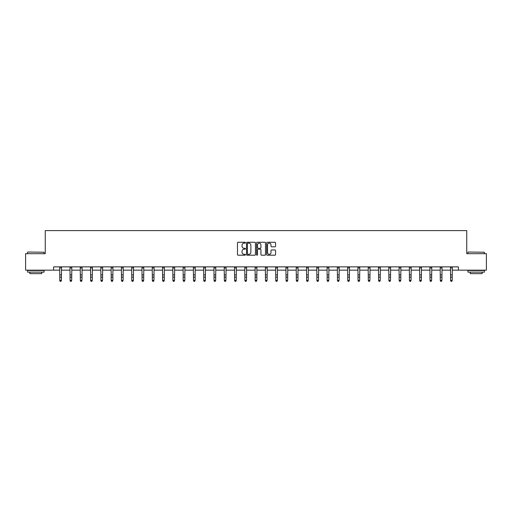 <?xml version="1.0" encoding="UTF-8"?>
<svg xmlns="http://www.w3.org/2000/svg" width="512" height="512" viewBox="0 0 512 512"><rect width="100%" height="100%" fill="white"/><g stroke="black" fill="none" stroke-linecap="round" stroke-linejoin="round"><path stroke-width="0.77" d="M245.453 242.714A0.454 0.454 0 0 0 244.998 242.259L238.125 242.259A0.646 0.646 0 0 0 237.478 242.906L237.478 254.554A0.646 0.646 0 0 0 238.125 255.2L244.998 255.2A0.454 0.454 0 0 0 245.453 254.746A0.454 0.454 0 0 0 244.998 254.298L244.109 254.298A2.074 2.074 0 0 1 242.042 252.224L242.042 251.258A2.074 2.074 0 0 1 244.109 249.184L244.998 249.184A0.454 0.454 0 0 0 245.453 248.73A0.454 0.454 0 0 0 244.998 248.275L244.109 248.275A2.074 2.074 0 0 1 242.042 246.208L242.042 245.235A2.074 2.074 0 0 1 244.109 243.168L244.998 243.168A0.454 0.454 0 0 0 245.453 242.714M274.912 246.822A0.646 0.646 0 0 0 275.558 246.176L275.558 242.906A0.646 0.646 0 0 0 274.912 242.259L267.277 242.259A0.646 0.646 0 0 0 266.63 242.906L266.63 254.554A0.646 0.646 0 0 0 267.277 255.2L274.912 255.2A0.646 0.646 0 0 0 275.558 254.554L275.558 250.605A0.646 0.646 0 0 0 274.912 249.958L271.642 249.958A0.646 0.646 0 0 0 270.995 250.605L270.995 252.563A1.728 1.728 0 0 1 269.267 254.298A1.728 1.728 0 0 1 267.533 252.563L267.533 244.896A1.728 1.728 0 0 1 269.267 243.168A1.728 1.728 0 0 1 270.995 244.896L270.995 246.176A0.646 0.646 0 0 0 271.642 246.822L274.912 246.822M53.619 270.157L25.6 270.157L25.6 253.677L45.248 253.677L45.248 230.605L466.752 230.605L466.752 253.677L486.4 253.677L486.4 270.157L458.381 270.157L458.381 266.861L53.619 266.861L53.619 270.157L59.782 270.157M255.437 242.906A0.646 0.646 0 0 0 254.784 242.259L247.149 242.259A0.646 0.646 0 0 0 246.502 242.906L246.502 254.554A0.646 0.646 0 0 0 247.149 255.2L254.784 255.2A0.646 0.646 0 0 0 255.437 254.554L255.437 242.906M257.216 242.259L264.851 242.259A0.646 0.646 0 0 1 265.498 242.906L265.498 254.554A0.646 0.646 0 0 1 264.851 255.2L261.581 255.2A0.646 0.646 0 0 1 260.934 254.554L260.934 249.83A0.646 0.646 0 0 0 260.288 249.184L258.118 249.184A0.646 0.646 0 0 0 257.472 249.83L257.472 254.746A0.454 0.454 0 0 1 257.018 255.2A0.454 0.454 0 0 1 256.563 254.746L256.563 242.906A0.646 0.646 0 0 1 257.216 242.259M61.427 270.157L70.067 270.157M71.712 270.157L80.352 270.157M81.997 270.157L90.63 270.157M92.282 270.157L100.915 270.157M102.566 270.157L111.2 270.157M112.851 270.157L121.485 270.157M123.13 270.157L131.77 270.157M133.414 270.157L142.054 270.157M143.699 270.157L152.339 270.157M153.984 270.157L162.618 270.157M164.269 270.157L172.902 270.157M174.554 270.157L183.187 270.157M184.838 270.157L193.472 270.157M195.123 270.157L203.757 270.157M205.402 270.157L214.042 270.157M215.686 270.157L224.326 270.157M225.971 270.157L234.611 270.157M236.256 270.157L244.89 270.157M246.541 270.157L255.174 270.157M256.826 270.157L265.459 270.157M267.11 270.157L275.744 270.157M277.389 270.157L286.029 270.157M287.674 270.157L296.314 270.157M297.958 270.157L306.598 270.157M308.243 270.157L316.877 270.157M318.528 270.157L327.162 270.157M328.813 270.157L337.446 270.157M339.098 270.157L347.731 270.157M349.382 270.157L358.016 270.157M359.661 270.157L368.301 270.157M369.946 270.157L378.586 270.157M380.23 270.157L388.87 270.157M390.515 270.157L399.149 270.157M400.8 270.157L409.434 270.157M411.085 270.157L419.718 270.157M421.37 270.157L430.003 270.157M431.648 270.157L440.288 270.157M441.933 270.157L450.573 270.157M452.218 270.157L458.381 270.157M247.866 243.168A0.454 0.454 0 0 0 247.411 243.616L247.411 253.843A0.454 0.454 0 0 0 247.866 254.298L248.8 254.298A2.074 2.074 0 0 0 250.874 252.224L250.874 245.235A2.074 2.074 0 0 0 248.8 243.168L247.866 243.168M260.934 244.928A1.728 1.728 0 0 0 259.2 243.2A1.728 1.728 0 0 0 257.472 244.928L257.472 247.629A0.646 0.646 0 0 0 258.118 248.275L260.288 248.275A0.646 0.646 0 0 0 260.934 247.629L260.934 244.928M59.699 266.861L59.782 280.307L61.427 280.307L60.934 281.395L60.275 281.254L60.934 281.395M60.934 281.254L61.427 280.307L61.51 266.861M60.275 281.395L59.782 280.672L60.275 281.254M27.776 252.026L44.058 252.224L27.776 252.026M35.821 272.134L27.578 272.134L27.578 270.483L44.058 270.483L44.058 272.134L35.821 272.134M41.754 272.134L41.754 273.651L29.888 273.651L29.888 272.134M468.141 252.026L484.422 252.224L468.141 252.026M476.179 272.134L467.942 272.134L467.942 270.483L484.422 270.483L484.422 272.134L476.179 272.134M482.112 272.134L482.112 273.651L470.246 273.651L470.246 272.134M69.984 266.861L70.067 280.307L71.712 280.307L71.219 281.395L70.56 281.254L71.219 281.395M71.219 281.254L71.712 280.307L71.795 266.861M70.56 281.395L70.067 280.672L70.56 281.254M80.262 266.861L80.352 280.307L81.997 280.307L81.504 281.395L80.845 281.254L81.504 281.395M81.504 281.254L81.997 280.307L82.08 266.861M80.845 281.395L80.352 280.672L80.845 281.254M90.547 266.861L90.63 280.307L92.282 280.307L91.789 281.395L91.13 281.254L91.789 281.395M91.789 281.254L92.282 280.307L92.365 266.861M91.13 281.395L90.63 280.672L91.13 281.254M100.832 266.861L100.915 280.307L102.566 280.307L102.067 281.395L101.408 281.254L102.067 281.395M102.067 281.254L102.566 280.307L102.65 266.861M101.408 281.395L100.915 280.672L101.408 281.254M111.117 266.861L111.2 280.307L112.851 280.307L112.352 281.395L111.693 281.254L112.352 281.395M112.352 281.254L112.851 280.307L112.934 266.861M111.693 281.395L111.2 280.672L111.693 281.254M121.402 266.861L121.485 280.307L123.13 280.307L122.637 281.395L121.978 281.254L122.637 281.395M122.637 281.254L123.13 280.307L123.219 266.861M121.978 281.395L121.485 280.672L121.978 281.254M131.686 266.861L131.77 280.307L133.414 280.307L132.922 281.395L132.262 281.254L132.922 281.395M132.922 281.254L133.414 280.307L133.498 266.861M132.262 281.395L131.77 280.672L132.262 281.254M141.971 266.861L142.054 280.307L143.699 280.307L143.206 281.395L142.547 281.254L143.206 281.395M143.206 281.254L143.699 280.307L143.782 266.861M142.547 281.395L142.054 280.672L142.547 281.254M152.256 266.861L152.339 280.307L153.984 280.307L153.491 281.395L152.832 281.254L153.491 281.395M153.491 281.254L153.984 280.307L154.067 266.861M152.832 281.395L152.339 280.672L152.832 281.254M162.534 266.861L162.618 280.307L164.269 280.307L163.776 281.395L163.117 281.254L163.776 281.395M163.776 281.254L164.269 280.307L164.352 266.861M163.117 281.395L162.618 280.672L163.117 281.254M172.819 266.861L172.902 280.307L174.554 280.307L174.061 281.395L173.402 281.254L174.061 281.395M174.061 281.254L174.554 280.307L174.637 266.861M173.402 281.395L172.902 280.672L173.402 281.254M183.104 266.861L183.187 280.307L184.838 280.307L184.339 281.395L183.68 281.254L184.339 281.395M184.339 281.254L184.838 280.307L184.922 266.861M183.68 281.395L183.187 280.672L183.68 281.254M193.389 266.861L193.472 280.307L195.123 280.307L194.624 281.395L193.965 281.254L194.624 281.395M194.624 281.254L195.123 280.307L195.206 266.861M193.965 281.395L193.472 280.672L193.965 281.254M203.674 266.861L203.757 280.307L205.402 280.307L204.909 281.395L204.25 281.254L204.909 281.395M204.909 281.254L205.402 280.307L205.485 266.861M204.25 281.395L203.757 280.672L204.25 281.254M213.958 266.861L214.042 280.307L215.686 280.307L215.194 281.395L214.534 281.254L215.194 281.395M215.194 281.254L215.686 280.307L215.77 266.861M214.534 281.395L214.042 280.672L214.534 281.254M224.243 266.861L224.326 280.307L225.971 280.307L225.478 281.395L224.819 281.254L225.478 281.395M225.478 281.254L225.971 280.307L226.054 266.861M224.819 281.395L224.326 280.672L224.819 281.254M234.522 266.861L234.611 280.307L236.256 280.307L235.763 281.395L235.104 281.254L235.763 281.395M235.763 281.254L236.256 280.307L236.339 266.861M235.104 281.395L234.611 280.672L235.104 281.254M244.806 266.861L244.89 280.307L246.541 280.307L246.048 281.395L245.389 281.254L246.048 281.395M246.048 281.254L246.541 280.307L246.624 266.861M245.389 281.395L244.89 280.672L245.389 281.254M255.091 266.861L255.174 280.307L256.826 280.307L256.333 281.395L255.667 281.254L256.333 281.395M256.333 281.254L256.826 280.307L256.909 266.861M255.667 281.395L255.174 280.672L255.667 281.254M265.376 266.861L265.459 280.307L267.11 280.307L266.611 281.395L265.952 281.254L266.611 281.395M266.611 281.254L267.11 280.307L267.194 266.861M265.952 281.395L265.459 280.672L265.952 281.254M275.661 266.861L275.744 280.307L277.389 280.307L276.896 281.395L276.237 281.254L276.896 281.395M276.896 281.254L277.389 280.307L277.478 266.861M276.237 281.395L275.744 280.672L276.237 281.254M285.946 266.861L286.029 280.307L287.674 280.307L287.181 281.395L286.522 281.254L287.181 281.395M287.181 281.254L287.674 280.307L287.757 266.861M286.522 281.395L286.029 280.672L286.522 281.254M296.23 266.861L296.314 280.307L297.958 280.307L297.466 281.395L296.806 281.254L297.466 281.395M297.466 281.254L297.958 280.307L298.042 266.861M296.806 281.395L296.314 280.672L296.806 281.254M306.515 266.861L306.598 280.307L308.243 280.307L307.75 281.395L307.091 281.254L307.75 281.395M307.75 281.254L308.243 280.307L308.326 266.861M307.091 281.395L306.598 280.672L307.091 281.254M316.794 266.861L316.877 280.307L318.528 280.307L318.035 281.395L317.376 281.254L318.035 281.395M318.035 281.254L318.528 280.307L318.611 266.861M317.376 281.395L316.877 280.672L317.376 281.254M327.078 266.861L327.162 280.307L328.813 280.307L328.32 281.395L327.661 281.254L328.32 281.395M328.32 281.254L328.813 280.307L328.896 266.861M327.661 281.395L327.162 280.672L327.661 281.254M337.363 266.861L337.446 280.307L339.098 280.307L338.598 281.395L337.939 281.254L338.598 281.395M338.598 281.254L339.098 280.307L339.181 266.861M337.939 281.395L337.446 280.672L337.939 281.254M347.648 266.861L347.731 280.307L349.382 280.307L348.883 281.395L348.224 281.254L348.883 281.395M348.883 281.254L349.382 280.307L349.466 266.861M348.224 281.395L347.731 280.672L348.224 281.254M357.933 266.861L358.016 280.307L359.661 280.307L359.168 281.395L358.509 281.254L359.168 281.395M359.168 281.254L359.661 280.307L359.744 266.861M358.509 281.395L358.016 280.672L358.509 281.254M368.218 266.861L368.301 280.307L369.946 280.307L369.453 281.395L368.794 281.254L369.453 281.395M369.453 281.254L369.946 280.307L370.029 266.861M368.794 281.395L368.301 280.672L368.794 281.254M378.502 266.861L378.586 280.307L380.23 280.307L379.738 281.395L379.078 281.254L379.738 281.395M379.738 281.254L380.23 280.307L380.314 266.861M379.078 281.395L378.586 280.672L379.078 281.254M388.781 266.861L388.87 280.307L390.515 280.307L390.022 281.395L389.363 281.254L390.022 281.395M390.022 281.254L390.515 280.307L390.598 266.861M389.363 281.395L388.87 280.672L389.363 281.254M399.066 266.861L399.149 280.307L400.8 280.307L400.307 281.395L399.648 281.254L400.307 281.395M400.307 281.254L400.8 280.307L400.883 266.861M399.648 281.395L399.149 280.672L399.648 281.254M409.35 266.861L409.434 280.307L411.085 280.307L410.592 281.395L409.933 281.254L410.592 281.395M410.592 281.254L411.085 280.307L411.168 266.861M409.933 281.395L409.434 280.672L409.933 281.254M419.635 266.861L419.718 280.307L421.37 280.307L420.87 281.395L420.211 281.254L420.87 281.395M420.87 281.254L421.37 280.307L421.453 266.861M420.211 281.395L419.718 280.672L420.211 281.254M429.92 266.861L430.003 280.307L431.648 280.307L431.155 281.395L430.496 281.254L431.155 281.395M431.155 281.254L431.648 280.307L431.738 266.861M430.496 281.395L430.003 280.672L430.496 281.254M440.205 266.861L440.288 280.307L441.933 280.307L441.44 281.395L440.781 281.254L441.44 281.395M441.44 281.254L441.933 280.307L442.016 266.861M440.781 281.395L440.288 280.672L440.781 281.254M450.49 266.861L450.573 280.307L452.218 280.307L451.725 281.395L451.066 281.254L451.725 281.395M451.725 281.254L452.218 280.307L452.301 266.861M451.066 281.395L450.573 280.672L451.066 281.254M61.51 266.874L59.706 266.874M61.427 274.899L59.782 274.899M61.427 277.165L59.782 277.165M61.427 267.942L59.782 267.942M71.789 266.874L69.984 266.874M71.712 274.899L70.067 274.899M71.712 277.165L70.067 277.165M71.712 267.942L70.067 267.942M82.074 266.874L80.269 266.874M81.997 274.899L80.352 274.899M81.997 277.165L80.352 277.165M81.997 267.942L80.352 267.942M92.358 266.874L90.554 266.874M92.282 274.899L90.63 274.899M92.282 277.165L90.63 277.165M92.282 267.942L90.63 267.942M102.643 266.874L100.838 266.874M102.566 274.899L100.915 274.899M102.566 277.165L100.915 277.165M102.566 267.942L100.915 267.942M112.928 266.874L111.123 266.874M112.851 274.899L111.2 274.899M112.851 277.165L111.2 277.165M112.851 267.942L111.2 267.942M123.213 266.874L121.408 266.874M123.13 274.899L121.485 274.899M123.13 277.165L121.485 277.165M123.13 267.942L121.485 267.942M133.498 266.874L131.693 266.874M133.414 274.899L131.77 274.899M133.414 277.165L131.77 277.165M133.414 267.942L131.77 267.942M143.776 266.874L141.971 266.874M143.699 274.899L142.054 274.899M143.699 277.165L142.054 277.165M143.699 267.942L142.054 267.942M154.061 266.874L152.256 266.874M153.984 274.899L152.339 274.899M153.984 277.165L152.339 277.165M153.984 267.942L152.339 267.942M164.346 266.874L162.541 266.874M164.269 274.899L162.618 274.899M164.269 277.165L162.618 277.165M164.269 267.942L162.618 267.942M174.63 266.874L172.826 266.874M174.554 274.899L172.902 274.899M174.554 277.165L172.902 277.165M174.554 267.942L172.902 267.942M184.915 266.874L183.11 266.874M184.838 274.899L183.187 274.899M184.838 277.165L183.187 277.165M184.838 267.942L183.187 267.942M195.2 266.874L193.395 266.874M195.123 274.899L193.472 274.899M195.123 277.165L193.472 277.165M195.123 267.942L193.472 267.942M205.485 266.874L203.68 266.874M205.402 274.899L203.757 274.899M205.402 277.165L203.757 277.165M205.402 267.942L203.757 267.942M215.77 266.874L213.965 266.874M215.686 274.899L214.042 274.899M215.686 277.165L214.042 277.165M215.686 267.942L214.042 267.942M226.048 266.874L224.243 266.874M225.971 274.899L224.326 274.899M225.971 277.165L224.326 277.165M225.971 267.942L224.326 267.942M236.333 266.874L234.528 266.874M236.256 274.899L234.611 274.899M236.256 277.165L234.611 277.165M236.256 267.942L234.611 267.942M246.618 266.874L244.813 266.874M246.541 274.899L244.89 274.899M246.541 277.165L244.89 277.165M246.541 267.942L244.89 267.942M256.902 266.874L255.098 266.874M256.826 274.899L255.174 274.899M256.826 277.165L255.174 277.165M256.826 267.942L255.174 267.942M267.187 266.874L265.382 266.874M267.11 274.899L265.459 274.899M267.11 277.165L265.459 277.165M267.11 267.942L265.459 267.942M277.472 266.874L275.667 266.874M277.389 274.899L275.744 274.899M277.389 277.165L275.744 277.165M277.389 267.942L275.744 267.942M287.757 266.874L285.952 266.874M287.674 274.899L286.029 274.899M287.674 277.165L286.029 277.165M287.674 267.942L286.029 267.942M298.035 266.874L296.23 266.874M297.958 274.899L296.314 274.899M297.958 277.165L296.314 277.165M297.958 267.942L296.314 267.942M308.32 266.874L306.515 266.874M308.243 274.899L306.598 274.899M308.243 277.165L306.598 277.165M308.243 267.942L306.598 267.942M318.605 266.874L316.8 266.874M318.528 274.899L316.877 274.899M318.528 277.165L316.877 277.165M318.528 267.942L316.877 267.942M328.89 266.874L327.085 266.874M328.813 274.899L327.162 274.899M328.813 277.165L327.162 277.165M328.813 267.942L327.162 267.942M339.174 266.874L337.37 266.874M339.098 274.899L337.446 274.899M339.098 277.165L337.446 277.165M339.098 267.942L337.446 267.942M349.459 266.874L347.654 266.874M349.382 274.899L347.731 274.899M349.382 277.165L347.731 277.165M349.382 267.942L347.731 267.942M359.744 266.874L357.939 266.874M359.661 274.899L358.016 274.899M359.661 277.165L358.016 277.165M359.661 267.942L358.016 267.942M370.029 266.874L368.224 266.874M369.946 274.899L368.301 274.899M369.946 277.165L368.301 277.165M369.946 267.942L368.301 267.942M380.307 266.874L378.502 266.874M380.23 274.899L378.586 274.899M380.23 277.165L378.586 277.165M380.23 267.942L378.586 267.942M390.592 266.874L388.787 266.874M390.515 274.899L388.87 274.899M390.515 277.165L388.87 277.165M390.515 267.942L388.87 267.942M400.877 266.874L399.072 266.874M400.8 274.899L399.149 274.899M400.8 277.165L399.149 277.165M400.8 267.942L399.149 267.942M411.162 266.874L409.357 266.874M411.085 274.899L409.434 274.899M411.085 277.165L409.434 277.165M411.085 267.942L409.434 267.942M421.446 266.874L419.642 266.874M421.37 274.899L419.718 274.899M421.37 277.165L419.718 277.165M421.37 267.942L419.718 267.942M431.731 266.874L429.926 266.874M431.648 274.899L430.003 274.899M431.648 277.165L430.003 277.165M431.648 267.942L430.003 267.942M442.016 266.874L440.211 266.874M441.933 274.899L440.288 274.899M441.933 277.165L440.288 277.165M441.933 267.942L440.288 267.942M452.294 266.874L450.49 266.874M452.218 274.899L450.573 274.899M452.218 277.165L450.573 277.165M452.218 267.942L450.573 267.942M27.578 253.677L27.578 252.224M31.334 270.483L31.334 270.157M40.301 270.483L40.301 270.157M44.058 253.677L44.058 252.224M467.942 253.677L467.942 252.224M471.699 270.483L471.699 270.157M480.666 270.483L480.666 270.157M484.422 253.677L484.422 252.224"/></g></svg>
